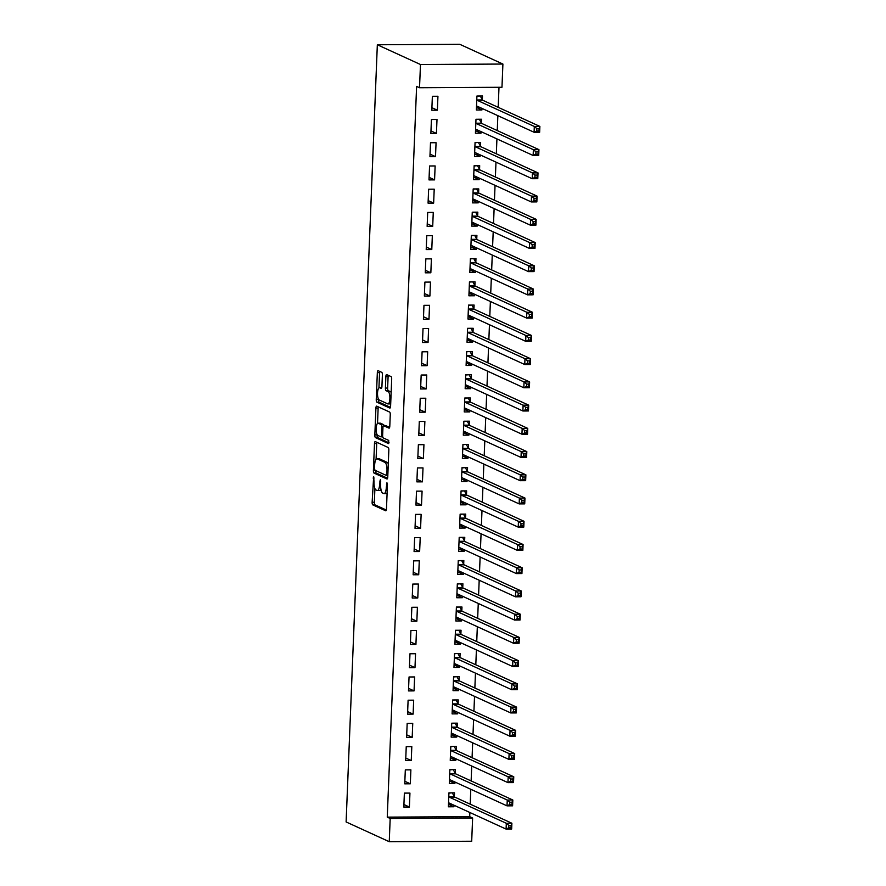<?xml version="1.0" encoding="UTF-8"?>
<svg xmlns="http://www.w3.org/2000/svg" width="886" height="886" viewBox="0 0 886 886"><rect width="100%" height="100%" fill="white"/><g stroke="black" fill="none" stroke-linecap="round" stroke-linejoin="round"><path stroke-width="1.33" d="M373.67 476.668L372.131 502.262A2.304 0.72 -90.3 0 0 372.751 504.865L385.665 510.779A2.304 0.72 -90.3 0 0 385.775 510.801A2.304 0.72 -90.3 0 0 386.473 508.83L387.448 484.609L386.938 482.759L386.318 487.278A7.376 2.315 -90.3 0 1 384.07 493.602A7.376 2.315 -90.3 0 1 383.727 493.524L382.652 493.037A7.376 2.315 -90.3 0 1 380.648 484.686L380.338 479.725L379.651 484.221A7.376 2.315 -90.3 0 1 377.392 490.545A7.376 2.315 -90.3 0 1 377.059 490.467L375.985 489.98A7.376 2.315 -90.3 0 1 373.981 481.63L373.67 476.668M382.387 374.966A2.304 0.72 -90.3 0 0 381.766 372.353L378.145 370.691A2.304 0.72 -90.3 0 0 378.034 370.669A2.304 0.72 -90.3 0 0 377.336 372.652L376.251 399.553A2.304 0.72 -90.3 0 0 376.882 402.155L389.796 408.069A2.304 0.72 -90.3 0 0 389.895 408.092A2.304 0.72 -90.3 0 0 390.604 406.12L391.69 379.219A2.304 0.72 -90.3 0 0 391.058 376.605L386.684 374.601A2.304 0.72 -90.3 0 0 386.573 374.579A2.304 0.72 -90.3 0 0 385.875 376.561L385.41 388.068A2.304 0.72 -90.3 0 0 386.03 390.682L388.201 391.667A6.158 1.938 -90.3 0 1 389.895 398.202A6.158 1.938 -90.3 0 1 388.002 403.927A6.158 1.938 -90.3 0 1 387.714 403.872L379.208 399.974A6.158 1.938 -90.3 0 1 377.525 393.439A6.158 1.938 -90.3 0 1 379.418 387.714A6.158 1.938 -90.3 0 1 379.706 387.78L381.124 388.422A2.304 0.72 -90.3 0 0 381.224 388.456A2.304 0.72 -90.3 0 0 381.932 386.473L382.387 374.966M416.608 86.396L387.26 817.136L390.183 818.476L472.626 818.011L471.695 841.235L389.253 841.7L346.116 821.953L377.336 44.765L420.473 64.512L419.532 87.736L416.608 86.396M389.253 841.7L390.183 818.476M375.299 441.605A2.304 0.72 -90.3 0 0 375.188 441.582A2.304 0.72 -90.3 0 0 374.49 443.554L373.405 470.455A2.304 0.72 -90.3 0 0 374.036 473.069L386.949 478.983A2.304 0.72 -90.3 0 0 387.049 479.005A2.304 0.72 -90.3 0 0 387.758 477.022L388.832 450.121A2.304 0.72 -90.3 0 0 388.212 447.519L375.299 441.605M374.833 435.004L375.908 408.103A2.304 0.72 -90.3 0 1 376.616 406.12A2.304 0.72 -90.3 0 1 376.716 406.153L389.63 412.056A2.304 0.72 -90.3 0 1 390.261 414.67L389.796 426.188A2.304 0.72 -90.3 0 1 389.098 428.159A2.304 0.72 -90.3 0 1 388.987 428.137L383.749 425.734A2.304 0.72 -90.3 0 0 383.649 425.712A2.304 0.72 -90.3 0 0 382.94 427.683L382.63 435.325A2.304 0.72 -90.3 0 0 383.261 437.939L388.71 440.431L388.655 443.642L375.454 437.606A2.304 0.72 -90.3 0 1 374.833 435.004L377.071 434.572M419.532 87.736L501.974 87.271L502.905 64.047L459.779 44.3L377.336 44.765M430.873 133.454L436.444 133.432L436.997 119.488L431.427 119.521L430.873 133.454M481.408 122.999L481.563 119.245L475.992 119.267L475.428 133.21L480.998 133.177L481.065 131.649M429.001 179.913L434.572 179.88L435.137 165.948L429.566 165.981L429.001 179.913M479.547 169.459L479.691 165.693L474.121 165.726L473.567 179.659L479.138 179.636L479.193 178.097M427.141 226.373L432.711 226.34L433.265 212.396L427.694 212.43L427.141 226.373M477.676 215.907L477.831 212.153L472.26 212.186L471.695 226.118L477.266 226.085L477.332 224.557M425.269 272.822L430.84 272.788L431.404 258.856L425.834 258.889L425.269 272.822M475.815 262.367L475.959 258.601L470.388 258.634L469.835 272.578L475.405 272.545L475.461 271.016M423.408 319.281L428.979 319.248L429.533 305.316L423.962 305.338L423.408 319.281M473.944 308.815L474.099 305.061L468.528 305.094L467.963 319.026L473.534 318.993L473.6 317.465M421.537 365.73L427.107 365.696L427.672 351.764L422.101 351.797L421.537 365.73M472.083 355.275L472.227 351.509L466.667 351.543L466.102 365.486L471.673 365.453L471.729 363.925M419.676 412.189L425.247 412.156L425.801 398.224L420.241 398.257L419.676 412.189M470.211 401.735L470.366 397.969L464.796 398.002L464.242 411.935L469.801 411.901L469.868 410.373M417.804 458.638L423.375 458.616L423.94 444.672L418.369 444.706L417.804 458.638M468.351 448.183L468.506 444.429L462.935 444.451L462.37 458.394L467.941 458.361L468.007 456.833M415.944 505.098L421.514 505.064L422.079 491.132L416.509 491.165L415.944 505.098M466.479 494.643L466.634 490.877L461.063 490.91L460.51 504.843L466.08 504.821L466.136 503.281M414.083 551.557L419.643 551.524L420.208 537.58L414.637 537.614L414.083 551.557M464.618 541.091L464.773 537.337L459.203 537.37L458.638 551.302L464.209 551.269L464.275 549.741M412.211 598.006L417.782 597.972L418.347 584.04L412.776 584.073L412.211 598.006M462.747 587.551L462.902 583.785L457.331 583.819L456.777 597.762L462.348 597.729L462.403 596.2M410.351 644.465L415.922 644.432L416.475 630.5L410.905 630.522L410.351 644.465M460.886 633.999L461.041 630.245L455.47 630.278L454.906 644.211L460.476 644.177L460.543 642.649M408.479 690.914L414.05 690.892L414.615 676.948L409.044 676.982L408.479 690.914M459.026 680.459L459.169 676.694L453.599 676.727L453.045 690.67L458.616 690.637L458.671 689.109M406.619 737.373L412.189 737.34L412.743 723.408L407.172 723.441L406.619 737.373M457.154 726.919L457.309 723.153L451.738 723.186L451.173 737.119L456.744 737.086L456.811 735.557M404.747 783.833L410.318 783.8L410.882 769.856L405.312 769.89L404.747 783.833M455.293 773.367L455.437 769.613L449.866 769.635L449.313 783.578L454.883 783.545L454.939 782.017M387.26 817.136L469.702 816.67L469.868 812.506M470.2 804.156L470.798 789.271M471.13 780.931L471.729 766.047M472.072 757.707L472.67 742.822M473.002 734.483L473.6 719.587M473.932 711.248L474.531 696.363M474.863 688.023L475.461 673.138M475.804 664.799L476.402 649.914M476.734 641.564L477.332 626.679M477.665 618.339L478.263 603.455M478.595 595.115L479.193 580.23M479.525 571.891L480.123 556.995M480.467 548.655L481.065 533.771M481.397 525.431L481.995 510.546M482.327 502.207L482.925 487.322M483.258 478.972L483.856 464.087M484.199 455.747L484.797 440.863M485.129 432.523L485.727 417.638M486.06 409.299L486.658 394.403M486.99 386.063L487.588 371.179M487.931 362.839L488.529 347.954M488.862 339.615L489.46 324.73M489.792 316.38L490.39 301.495M490.722 293.155L491.32 278.27M491.664 269.931L492.262 255.046M492.594 246.707L493.192 231.811M493.524 223.471L494.122 208.587M494.454 200.247L495.052 185.362M495.385 177.023L495.983 162.138M496.326 153.787L496.924 138.903M497.256 130.563L497.854 115.678M498.187 107.339L498.995 87.293M454.352 796.592L454.507 792.837L448.936 792.87L448.382 806.803L453.942 806.769L454.009 805.241M403.817 807.057L409.387 807.024L409.941 793.092L404.37 793.114L403.817 807.057M456.224 750.143L456.368 746.377L450.808 746.411L450.243 760.354L455.814 760.321L455.869 758.793M405.677 760.598L411.248 760.565L411.813 746.632L406.242 746.665L405.677 760.598M458.084 703.683L458.239 699.929L452.668 699.962L452.104 713.894L457.674 713.861L457.741 712.333M407.549 714.149L413.12 714.116L413.673 700.173L408.103 700.206L407.549 714.149M459.956 657.235L460.1 653.469L454.529 653.503L453.975 667.435L459.546 667.413L459.601 665.873M409.41 667.69L414.98 667.656L415.545 653.724L409.974 653.757L409.41 667.69M461.816 610.775L461.971 607.021L456.401 607.043L455.836 620.986L461.407 620.953L461.473 619.425M411.281 621.23L416.852 621.208L417.406 607.264L411.835 607.298L411.281 621.23M463.688 564.327L463.832 560.561L458.261 560.594L457.708 574.527L463.278 574.493L463.334 572.965M413.142 574.781L418.713 574.748L419.277 560.816L413.707 560.849L413.142 574.781M465.549 517.867L465.704 514.101L460.133 514.135L459.568 528.078L465.139 528.045L465.205 526.517M415.013 528.322L420.584 528.3L421.138 514.356L415.567 514.389L415.013 528.322M467.42 471.407L467.564 467.653L461.994 467.686L461.44 481.619L467.011 481.585L467.066 480.057M416.874 481.873L422.445 481.84L423.01 467.908L417.439 467.93L416.874 481.873M469.281 424.959L469.436 421.193L463.865 421.227L463.3 435.17L468.871 435.137L468.938 433.608M418.746 435.414L424.316 435.38L424.87 421.448L419.3 421.481L418.746 435.414M471.153 378.499L471.297 374.745L465.726 374.778L465.172 388.71L470.743 388.677L470.798 387.149M420.606 388.965L426.177 388.932L426.742 374.988L421.171 375.022L420.606 388.965M473.013 332.051L473.168 328.285L467.598 328.318L467.033 342.251L472.603 342.229L472.67 340.689M422.478 342.505L428.049 342.472L428.602 328.54L423.032 328.573L422.478 342.505M474.885 285.591L475.029 281.837L469.458 281.859L468.904 295.802L474.475 295.769L474.531 294.241M424.339 296.046L429.909 296.024L430.474 282.08L424.903 282.113L424.339 296.046M476.746 239.142L476.901 235.377L471.33 235.41L470.765 249.343L476.336 249.309L476.402 247.781M426.21 249.597L431.781 249.564L432.335 235.632L426.764 235.665L426.21 249.597M478.606 192.683L478.761 188.917L473.19 188.951L472.637 202.894L478.207 202.861L478.263 201.332M428.071 203.138L433.642 203.104L434.206 189.172L428.636 189.205L428.071 203.138M480.478 146.223L480.633 142.469L475.062 142.502L474.497 156.434L480.068 156.401L480.134 154.873M429.943 156.689L435.502 156.656L436.067 142.724L430.496 142.746L429.943 156.689M482.338 99.775L482.493 96.009L476.923 96.042L476.369 109.986L481.94 109.953L481.995 108.424M431.803 110.229L437.374 110.196L437.939 96.264L432.368 96.297L431.803 110.229M502.905 64.047L420.473 64.512M469.702 816.67L472.626 818.011M453.942 806.769L449.412 804.698M409.387 807.024L403.916 804.521M454.883 783.545L450.343 781.463M410.318 783.8L404.847 781.297M455.814 760.321L451.273 758.239M411.248 760.565L405.788 758.062M456.744 737.086L452.203 735.015M412.189 737.34L406.718 734.837M457.674 713.861L453.145 711.79M413.12 714.116L407.649 711.613M458.616 690.637L454.075 688.555M414.05 690.892L408.579 688.378M459.546 667.413L455.005 665.331M414.98 667.656L409.52 665.153M460.476 644.177L455.936 642.106M415.922 644.432L410.451 641.929M461.407 620.953L456.877 618.871M416.852 621.208L411.381 618.705M462.348 597.729L457.807 595.647M417.782 597.972L412.311 595.47M463.278 574.493L458.738 572.422M418.713 574.748L413.253 572.245M464.209 551.269L459.668 549.198M419.643 551.524L414.183 549.021M465.139 528.045L460.609 525.963M420.584 528.3L415.113 525.786M466.08 504.821L461.54 502.739M421.514 505.064L416.043 502.561M467.011 481.585L462.47 479.514M422.445 481.84L416.974 479.337M467.941 458.361L463.4 456.279M423.375 458.616L417.915 456.113M468.871 435.137L464.33 433.055M424.316 435.38L418.845 432.877M469.801 411.901L465.272 409.83M425.247 412.156L419.776 409.653M470.743 388.677L466.202 386.606M426.177 388.932L420.706 386.429M471.673 365.453L467.132 363.371M427.107 365.696L421.647 363.194M472.603 342.229L468.063 340.146M428.049 342.472L422.578 339.969M473.534 318.993L469.004 316.922M428.979 319.248L423.508 316.745M474.475 295.769L469.934 293.687M429.909 296.024L424.438 293.521M475.405 272.545L470.865 270.463M430.84 272.788L425.38 270.285M476.336 249.309L471.795 247.238M431.781 249.564L426.31 247.061M477.266 226.085L472.736 224.014M432.711 226.34L427.24 223.837M478.207 202.861L473.667 200.779M433.642 203.104L428.171 200.601M479.138 179.636L474.597 177.554M434.572 179.88L429.112 177.377M480.068 156.401L475.527 154.33M435.502 156.656L430.042 154.153M480.998 133.177L476.469 131.095M436.444 133.432L430.973 130.929M481.94 109.953L477.399 107.87M437.374 110.196L431.903 107.693M377.392 490.545L379.618 490.534A7.376 2.315 -90.3 0 0 380.925 489.227M384.07 493.602L386.296 493.591A7.376 2.315 -90.3 0 0 387.116 493.103M374.9 488.551L374.357 502.251A2.304 0.72 -90.3 0 0 374.977 504.854L386.307 510.037M375.631 470.544A2.304 0.72 -90.3 0 0 376.262 473.046L387.581 478.241M376.882 442.324A2.304 0.72 -90.3 0 0 376.716 443.543L376.085 459.258M374.512 468.406L374.944 470.233L386.285 475.428L386.983 470.754A7.376 2.315 -90.3 0 0 384.978 462.403L377.237 458.859A7.376 2.315 -90.3 0 0 376.893 458.782A7.376 2.315 -90.3 0 0 374.645 465.106L374.512 468.406M388.289 463.821A7.376 2.315 -90.3 0 0 387.215 462.392L384.978 462.403M376.893 458.782L379.13 458.771A7.376 2.315 -90.3 0 1 379.463 458.848L387.215 462.392M377.525 423.408L378.134 408.092L375.908 408.103M378.311 406.873A2.304 0.72 -90.3 0 0 378.134 408.092M389.63 427.395L385.975 425.723A2.304 0.72 -90.3 0 0 385.875 425.701A2.304 0.72 -90.3 0 0 385.764 425.723M389.098 442.823L377.68 437.595L375.454 437.606M378.311 423.253A6.158 1.938 -90.3 0 0 378.034 423.187A6.158 1.938 -90.3 0 0 376.14 428.913A6.158 1.938 -90.3 0 0 377.824 435.447L380.825 436.82A2.304 0.72 -90.3 0 0 380.925 436.842A2.304 0.72 -90.3 0 0 381.633 434.871L381.932 427.229A2.304 0.72 -90.3 0 0 381.312 424.615L378.311 423.253L380.548 423.231A6.158 1.938 -90.3 0 0 380.26 423.176L378.034 423.187M384.059 425.712A2.304 0.72 -90.3 0 0 383.538 424.604L381.312 424.615M380.548 423.231L383.538 424.604M377.059 434.993A2.304 0.72 -90.3 0 0 377.68 437.595M381.755 387.714A6.158 1.938 -90.3 0 0 381.656 387.703L379.418 387.714M389.94 403.861A6.158 1.938 -90.3 0 0 390.228 403.916A6.158 1.938 -90.3 0 0 390.704 403.728M391.158 392.465A6.158 1.938 -90.3 0 0 390.438 391.656L388.201 391.667M388.267 375.332A2.304 0.72 -90.3 0 0 388.101 376.539L387.636 388.057A2.304 0.72 -90.3 0 0 388.267 390.671L390.438 391.656M378.499 399.176L378.477 399.542A2.304 0.72 -90.3 0 0 379.108 402.144L390.427 407.327M379.729 371.422A2.304 0.72 -90.3 0 0 379.562 372.629L378.942 387.913M448.46 804.698L452.27 804.444M448.925 793.092L451.96 792.848M448.526 803.048L448.637 802.96A2.348 0.742 89.7 0 1 448.814 802.893A2.348 0.742 89.7 0 1 448.925 802.915L506.083 829.086L506.316 823.282L511.886 823.249L454.728 797.079A2.348 0.742 89.7 0 1 454.463 796.78L452.425 793.07M511.1 825.431L511.886 823.249L511.654 829.052L506.083 829.086L508.774 827.768L511.012 827.757L511.1 825.431L508.874 825.442L508.774 827.768M508.874 825.442L506.316 823.282L449.158 797.101A2.348 0.742 89.7 0 1 448.892 796.813L448.781 796.625M511.012 827.757L511.654 829.052M449.39 781.474L453.2 781.219M449.855 769.856L452.89 769.624M449.457 779.813L449.579 779.724A2.348 0.742 89.7 0 1 449.745 779.658A2.348 0.742 89.7 0 1 449.855 779.691L507.025 805.861L507.257 800.047L512.828 800.014L455.659 773.843A2.348 0.742 89.7 0 1 455.393 773.556L453.366 769.845M512.03 802.207L512.828 800.014L512.595 805.828L507.025 805.861L509.716 804.543L511.942 804.532L512.03 802.207L509.804 802.218L509.716 804.543M509.804 802.218L507.257 800.047L450.088 773.877A2.348 0.742 89.7 0 1 449.822 773.589L449.723 773.4M511.942 804.532L512.595 805.828M450.332 758.25L454.13 757.984M450.797 746.632L453.82 746.4M450.398 756.589L450.509 756.5A2.348 0.742 89.7 0 1 450.675 756.434A2.348 0.742 89.7 0 1 450.786 756.456L507.955 782.626L508.187 776.823L513.758 776.789L456.589 750.619A2.348 0.742 89.7 0 1 456.323 750.331L454.296 746.61M512.972 778.982L513.758 776.789L513.526 782.593L507.955 782.626L510.646 781.308L512.872 781.297L512.972 778.982L510.735 778.993L510.646 781.308M510.735 778.993L508.187 776.823L451.018 750.652A2.348 0.742 89.7 0 1 450.752 750.353L450.653 750.176M512.872 781.297L513.526 782.593M451.262 735.015L455.061 734.76M451.727 723.408L454.751 723.164M451.328 733.364L451.439 733.276A2.348 0.742 89.7 0 1 451.616 733.209A2.348 0.742 89.7 0 1 451.716 733.231L508.885 759.402L509.118 753.598L514.688 753.565L457.519 727.395A2.348 0.742 89.7 0 1 457.254 727.096L455.227 723.386M513.902 755.747L514.688 753.565L514.456 759.368L508.885 759.402L511.576 758.084L513.802 758.073L513.902 755.747L511.676 755.758L511.576 758.084M511.676 755.758L509.118 753.598L451.949 727.428A2.348 0.742 89.7 0 1 451.683 727.129L451.583 726.941M513.802 758.073L514.456 759.368M452.192 711.79L455.991 711.536M452.657 700.173L455.681 699.94M452.259 710.129L452.369 710.051A2.348 0.742 89.7 0 1 452.547 709.985A2.348 0.742 89.7 0 1 452.657 710.007L509.815 736.177L510.048 730.363L515.619 730.341L458.461 704.171A2.348 0.742 89.7 0 1 458.184 703.872L456.157 700.162M514.832 732.523L515.619 730.341L515.386 736.144L509.815 736.177L512.507 734.859L514.744 734.848L514.832 732.523L512.606 732.534L512.507 734.859M512.606 732.534L510.048 730.363L452.89 704.193A2.348 0.742 89.7 0 1 452.624 703.905L452.513 703.717M514.744 734.848L515.386 736.144M453.123 688.566L456.932 688.311M453.588 676.948L456.622 676.716M453.189 686.905L453.3 686.816A2.348 0.742 89.7 0 1 453.477 686.75A2.348 0.742 89.7 0 1 453.588 686.772L510.757 712.942L510.989 707.139L516.56 707.106L459.391 680.935A2.348 0.742 89.7 0 1 459.125 680.647L457.087 676.926M515.763 709.298L516.56 707.106L516.328 712.92L510.757 712.942L513.448 711.635L515.674 711.613L515.763 709.298L513.537 709.309L513.448 711.635M513.537 709.309L510.989 707.139L453.82 680.969A2.348 0.742 89.7 0 1 453.554 680.681L453.455 680.492M515.674 711.613L516.328 712.92M454.064 665.331L457.863 665.076M454.529 653.724L457.553 653.48M454.13 663.68L454.241 663.592A2.348 0.742 89.7 0 1 454.407 663.525A2.348 0.742 89.7 0 1 454.518 663.548L511.687 689.718L511.92 683.914L517.49 683.881L460.321 657.711A2.348 0.742 89.7 0 1 460.055 657.412L458.029 653.702M516.693 686.063L517.49 683.881L517.258 689.685L511.687 689.718L514.378 688.4L516.604 688.389L516.693 686.063L514.467 686.085L514.378 688.4M514.467 686.085L511.92 683.914L454.751 657.744A2.348 0.742 89.7 0 1 454.485 657.445L454.385 657.268M516.604 688.389L517.258 689.685M454.994 642.106L458.793 641.852M455.459 630.5L458.483 630.256M455.061 640.456L455.171 640.368A2.348 0.742 89.7 0 1 455.349 640.301A2.348 0.742 89.7 0 1 455.448 640.323L512.617 666.493L512.85 660.679L518.421 660.657L461.252 634.487A2.348 0.742 89.7 0 1 460.986 634.188L458.959 630.478M517.634 662.839L518.421 660.657L518.188 666.46L512.617 666.493L515.309 665.176L517.535 665.164L517.634 662.839L515.408 662.85L515.309 665.176M515.408 662.85L512.85 660.679L455.681 634.509A2.348 0.742 89.7 0 1 455.415 634.221L455.315 634.033M517.535 665.164L518.188 666.46M455.925 618.882L459.723 618.627M456.39 607.264L459.413 607.032M455.991 617.221L456.102 617.132A2.348 0.742 89.7 0 1 456.279 617.066A2.348 0.742 89.7 0 1 456.379 617.099L513.548 643.269L513.78 637.455L519.351 637.422L462.182 611.251A2.348 0.742 89.7 0 1 461.916 610.963L459.889 607.242M518.565 639.614L519.351 637.422L519.118 643.236L513.548 643.269L516.239 641.951L518.476 641.94L518.565 639.614L516.339 639.626L516.239 641.951M516.339 639.626L513.78 637.455L456.622 611.285A2.348 0.742 89.7 0 1 456.345 610.997L456.246 610.808M518.476 641.94L519.118 643.236M456.855 595.658L460.665 595.392M457.32 584.04L460.355 583.808M456.921 593.997L457.032 593.908A2.348 0.742 89.7 0 1 457.209 593.841A2.348 0.742 89.7 0 1 457.32 593.864L514.489 620.034L514.722 614.231L520.292 614.197L463.123 588.027A2.348 0.742 89.7 0 1 462.857 587.739L460.82 584.018M519.495 616.39L520.292 614.197L520.06 620.001L514.489 620.034L517.18 618.716L519.406 618.705L519.495 616.39L517.269 616.401L517.18 618.716M517.269 616.401L514.722 614.231L457.553 588.06A2.348 0.742 89.7 0 1 457.287 587.761L457.187 587.584M519.406 618.705L520.06 620.001M457.785 572.422L461.595 572.168M458.261 560.816L461.285 560.572M457.852 570.772L457.973 570.684A2.348 0.742 89.7 0 1 458.14 570.617A2.348 0.742 89.7 0 1 458.25 570.639L515.419 596.81L515.652 591.006L521.223 590.973L464.054 564.803A2.348 0.742 89.7 0 1 463.788 564.504L461.761 560.794M520.425 593.155L521.223 590.973L520.99 596.776L515.419 596.81L518.111 595.492L520.337 595.481L520.425 593.155L518.199 593.166L518.111 595.492M518.199 593.166L515.652 591.006L458.483 564.836A2.348 0.742 89.7 0 1 458.217 564.537L458.117 564.349M520.337 595.481L520.99 596.776M458.726 549.198L462.525 548.943M459.192 537.58L462.215 537.348M458.793 547.537L458.904 547.459A2.348 0.742 89.7 0 1 459.081 547.382A2.348 0.742 89.7 0 1 459.181 547.415L516.35 573.585L516.582 567.771L522.153 567.749L464.984 541.579A2.348 0.742 89.7 0 1 464.718 541.28L462.691 537.569M521.367 569.931L522.153 567.749L521.92 573.552L516.35 573.585L519.041 572.267L521.267 572.256L521.367 569.931L519.13 569.942L519.041 572.267M519.13 569.942L516.582 567.771L459.413 541.601A2.348 0.742 89.7 0 1 459.147 541.313L459.048 541.125M521.267 572.256L521.92 573.552M459.657 525.974L463.456 525.719M460.122 514.356L463.145 514.124M459.723 524.313L459.834 524.224A2.348 0.742 89.7 0 1 460.011 524.158A2.348 0.742 89.7 0 1 460.111 524.18L517.28 550.35L517.513 544.547L523.083 544.513L465.914 518.343A2.348 0.742 89.7 0 1 465.648 518.055L463.622 514.334M522.297 546.706L523.083 544.513L522.851 550.328L517.28 550.35L519.971 549.043L522.197 549.021L522.297 546.706L520.071 546.717L519.971 549.043M520.071 546.717L517.513 544.547L460.343 518.376A2.348 0.742 89.7 0 1 460.078 518.088L459.978 517.9M522.197 549.021L522.851 550.328M460.587 502.739L464.397 502.484M461.052 491.132L464.087 490.888M460.654 501.088L460.764 501A2.348 0.742 89.7 0 1 460.941 500.933A2.348 0.742 89.7 0 1 461.052 500.955L518.221 527.126L518.454 521.322L524.025 521.289L466.856 495.119A2.348 0.742 89.7 0 1 466.59 494.82L464.552 491.11M523.227 523.471L524.025 521.289L523.781 527.092L518.221 527.126L520.913 525.808L523.139 525.797L523.227 523.471L521.001 523.482L520.913 525.808M521.001 523.482L518.454 521.322L461.285 495.152A2.348 0.742 89.7 0 1 461.019 494.853L460.908 494.676M523.139 525.797L523.781 527.092M461.517 479.514L465.327 479.26M461.994 467.908L465.017 467.664M461.584 477.864L461.706 477.775A2.348 0.742 89.7 0 1 461.872 477.709A2.348 0.742 89.7 0 1 461.983 477.731L519.152 503.901L519.384 498.087L524.955 498.065L467.786 471.895A2.348 0.742 89.7 0 1 467.52 471.596L465.493 467.886M524.158 500.247L524.955 498.065L524.722 503.868L519.152 503.901L521.843 502.583L524.069 502.572L524.158 500.247L521.932 500.258L521.843 502.583M521.932 500.258L519.384 498.087L462.215 471.917A2.348 0.742 89.7 0 1 461.949 471.629L461.85 471.441M524.069 502.572L524.722 503.868M462.459 456.29L466.257 456.035M462.924 444.672L465.947 444.44M462.525 454.629L462.636 454.54A2.348 0.742 89.7 0 1 462.802 454.474A2.348 0.742 89.7 0 1 462.913 454.507L520.082 480.677L520.315 474.863L525.885 474.83L468.716 448.659A2.348 0.742 89.7 0 1 468.45 448.371L466.424 444.65M525.099 477.022L525.885 474.83L525.653 480.644L520.082 480.677L522.773 479.359L524.999 479.348L525.099 477.022L522.862 477.033L522.773 479.359M522.862 477.033L520.315 474.863L463.145 448.693A2.348 0.742 89.7 0 1 462.88 448.405L462.78 448.216M524.999 479.348L525.653 480.644M463.389 433.066L467.188 432.8M463.854 421.448L466.878 421.215M463.456 431.404L463.566 431.316A2.348 0.742 89.7 0 1 463.743 431.249A2.348 0.742 89.7 0 1 463.843 431.272L521.012 457.442L521.245 451.638L526.816 451.605L469.646 425.435A2.348 0.742 89.7 0 1 469.381 425.147L467.354 421.426M526.029 453.787L526.816 451.605L526.583 457.409L521.012 457.442L523.704 456.124L525.93 456.113L526.029 453.787L523.803 453.809L523.704 456.124M523.803 453.809L521.245 451.638L464.076 425.468A2.348 0.742 89.7 0 1 463.81 425.169L463.71 424.992M525.93 456.113L526.583 457.409M464.319 409.83L468.129 409.576M464.785 398.224L467.819 397.98M464.386 408.18L464.497 408.092A2.348 0.742 89.7 0 1 464.674 408.025A2.348 0.742 89.7 0 1 464.785 408.047L521.943 434.218L522.186 428.414L527.746 428.381L470.588 402.211A2.348 0.742 89.7 0 1 470.322 401.912L468.284 398.202M526.96 430.563L527.746 428.381L527.513 434.184L521.943 434.218L524.634 432.9L526.871 432.889L526.96 430.563L524.733 430.574L524.634 432.9M524.733 430.574L522.186 428.414L465.017 402.244A2.348 0.742 89.7 0 1 464.751 401.945L464.641 401.757M526.871 432.889L527.513 434.184M465.25 386.606L469.059 386.351M465.715 374.988L468.749 374.756M465.316 384.945L465.438 384.867A2.348 0.742 89.7 0 1 465.604 384.79A2.348 0.742 89.7 0 1 465.715 384.823L522.884 410.993L523.117 405.179L528.687 405.146L471.518 378.975A2.348 0.742 89.7 0 1 471.252 378.687L469.226 374.977M527.89 407.339L528.687 405.146L528.455 410.96L522.884 410.993L525.575 409.675L527.801 409.664L527.89 407.339L525.664 407.35L525.575 409.675M525.664 407.35L523.117 405.179L465.947 379.009A2.348 0.742 89.7 0 1 465.682 378.721L465.582 378.532M527.801 409.664L528.455 410.96M466.191 363.382L469.99 363.127M466.656 351.764L469.68 351.532M466.257 361.721L466.368 361.632A2.348 0.742 89.7 0 1 466.534 361.566A2.348 0.742 89.7 0 1 466.645 361.588L523.814 387.758L524.047 381.955L529.618 381.921L472.448 355.751A2.348 0.742 89.7 0 1 472.183 355.463L470.156 351.742M528.831 384.114L529.618 381.921L529.385 387.736L523.814 387.758L526.505 386.44L528.732 386.429L528.831 384.114L526.594 384.125L526.505 386.44M526.594 384.125L524.047 381.955L466.878 355.784A2.348 0.742 89.7 0 1 466.612 355.496L466.512 355.308M528.732 386.429L529.385 387.736M467.121 340.146L470.92 339.892M467.586 328.54L470.61 328.296M467.188 338.496L467.299 338.408A2.348 0.742 89.7 0 1 467.476 338.341A2.348 0.742 89.7 0 1 467.575 338.363L524.745 364.534L524.977 358.73L530.548 358.697L473.379 332.527A2.348 0.742 89.7 0 1 473.113 332.228L471.086 328.518M529.762 360.879L530.548 358.697L530.315 364.5L524.745 364.534L527.436 363.216L529.662 363.205L529.762 360.879L527.535 360.89L527.436 363.216M527.535 360.89L524.977 358.73L467.808 332.56A2.348 0.742 89.7 0 1 467.542 332.261L467.443 332.073M529.662 363.205L530.315 364.5M468.052 316.922L471.85 316.667M468.517 305.316L471.54 305.072M468.118 315.272L468.229 315.183A2.348 0.742 89.7 0 1 468.406 315.117A2.348 0.742 89.7 0 1 468.517 315.139L525.675 341.309L525.907 335.495L531.478 335.473L474.32 309.303A2.348 0.742 89.7 0 1 474.043 309.004L472.016 305.293M530.692 337.655L531.478 335.473L531.246 341.276L525.675 341.309L528.366 339.991L530.603 339.98L530.692 337.655L528.466 337.666L528.366 339.991M528.466 337.666L525.907 335.495L468.749 309.325A2.348 0.742 89.7 0 1 468.484 309.037L468.373 308.849M530.603 339.98L531.246 341.276M468.982 293.698L472.792 293.443M469.447 282.08L472.482 281.848M469.048 292.037L469.17 291.948A2.348 0.742 89.7 0 1 469.336 291.882A2.348 0.742 89.7 0 1 469.447 291.904L526.616 318.074L526.849 312.271L532.42 312.237L475.25 286.067A2.348 0.742 89.7 0 1 474.985 285.779L472.947 282.058M531.622 314.43L532.42 312.237L532.187 318.052L526.616 318.074L529.307 316.767L531.534 316.745L531.622 314.43L529.396 314.441L529.307 316.767M529.396 314.441L526.849 312.271L469.68 286.1A2.348 0.742 89.7 0 1 469.414 285.813L469.314 285.624M531.534 316.745L532.187 318.052M469.923 270.474L473.722 270.208M470.388 258.856L473.412 258.623M469.99 268.812L470.101 268.724A2.348 0.742 89.7 0 1 470.267 268.657A2.348 0.742 89.7 0 1 470.377 268.679L527.547 294.85L527.779 289.046L533.35 289.013L476.181 262.843A2.348 0.742 89.7 0 1 475.915 262.555L473.888 258.834M532.552 291.195L533.35 289.013L533.117 294.816L527.547 294.85L530.238 293.532L532.464 293.521L532.552 291.195L530.326 291.217L530.238 293.532M530.326 291.217L527.779 289.046L470.61 262.876A2.348 0.742 89.7 0 1 470.344 262.577L470.245 262.4M532.464 293.521L533.117 294.816M470.854 247.238L474.652 246.984M471.319 235.632L474.342 235.388M470.92 245.588L471.031 245.5A2.348 0.742 89.7 0 1 471.208 245.433A2.348 0.742 89.7 0 1 471.308 245.455L528.477 271.625L528.709 265.822L534.28 265.789L477.111 239.619A2.348 0.742 89.7 0 1 476.845 239.32L474.818 235.61M533.494 267.971L534.28 265.789L534.048 271.592L528.477 271.625L531.168 270.308L533.394 270.296L533.494 267.971L531.268 267.982L531.168 270.308M531.268 267.982L528.709 265.822L471.54 239.652A2.348 0.742 89.7 0 1 471.274 239.353L471.175 239.165M533.394 270.296L534.048 271.592M471.784 224.014L475.583 223.759M472.249 212.396L475.273 212.164M471.85 222.353L471.961 222.275A2.348 0.742 89.7 0 1 472.138 222.198A2.348 0.742 89.7 0 1 472.238 222.231L529.407 248.401L529.64 242.587L535.21 242.554L478.041 216.383A2.348 0.742 89.7 0 1 477.775 216.095L475.749 212.385M534.424 244.746L535.21 242.554L534.978 248.368L529.407 248.401L532.098 247.083L534.336 247.072L534.424 244.746L532.198 244.757L532.098 247.083M532.198 244.757L529.64 242.587L472.482 216.417A2.348 0.742 89.7 0 1 472.205 216.129L472.105 215.94M534.336 247.072L534.978 248.368M472.714 200.79L476.524 200.535M473.179 189.172L476.214 188.939M472.781 199.129L472.891 199.04A2.348 0.742 89.7 0 1 473.069 198.973A2.348 0.742 89.7 0 1 473.179 198.996L530.349 225.166L530.581 219.363L536.152 219.329L478.983 193.159A2.348 0.742 89.7 0 1 478.717 192.871L476.679 189.15M535.354 221.522L536.152 219.329L535.919 225.144L530.349 225.166L533.04 223.848L535.266 223.837L535.354 221.522L533.128 221.533L533.04 223.848M533.128 221.533L530.581 219.363L473.412 193.192A2.348 0.742 89.7 0 1 473.146 192.904L473.046 192.716M535.266 223.837L535.919 225.144M473.645 177.554L477.454 177.3M474.121 165.948L477.144 165.704M473.722 175.904L473.833 175.816A2.348 0.742 89.7 0 1 473.999 175.749A2.348 0.742 89.7 0 1 474.11 175.771L531.279 201.942L531.511 196.138L537.082 196.105L479.913 169.935A2.348 0.742 89.7 0 1 479.647 169.636L477.62 165.926M536.285 198.287L537.082 196.105L536.85 201.908L531.279 201.942L533.97 200.624L536.196 200.613L536.285 198.287L534.059 198.298L533.97 200.624M534.059 198.298L531.511 196.138L474.342 169.968A2.348 0.742 89.7 0 1 474.076 169.669L473.977 169.481M536.196 200.613L536.85 201.908M474.586 154.33L478.385 154.075M475.051 142.724L478.075 142.48M474.652 152.68L474.763 152.591A2.348 0.742 89.7 0 1 474.94 152.525A2.348 0.742 89.7 0 1 475.04 152.547L532.209 178.717L532.442 172.903L538.012 172.881L480.843 146.711A2.348 0.742 89.7 0 1 480.577 146.411L478.551 142.701M537.226 175.063L538.012 172.881L537.78 178.684L532.209 178.717L534.9 177.399L537.126 177.388L537.226 175.063L534.989 175.074L534.9 177.399M534.989 175.074L532.442 172.903L475.273 146.733A2.348 0.742 89.7 0 1 475.007 146.445L474.907 146.256M537.126 177.388L537.78 178.684M475.516 131.106L479.315 130.851M475.981 119.488L479.005 119.256M475.583 129.445L475.693 129.356A2.348 0.742 89.7 0 1 475.871 129.29A2.348 0.742 89.7 0 1 475.97 129.312L533.139 155.482L533.372 149.679L538.943 149.645L481.774 123.475A2.348 0.742 89.7 0 1 481.508 123.187L479.481 119.466M538.156 151.838L538.943 149.645L538.71 155.46L533.139 155.482L535.831 154.175L538.057 154.153L538.156 151.838L535.93 151.849L535.831 154.175M535.93 151.849L533.372 149.679L476.203 123.508A2.348 0.742 89.7 0 1 475.937 123.22L475.837 123.032M538.057 154.153L538.71 155.46M476.446 107.882L480.256 107.616M476.912 96.264L479.946 96.031M476.513 106.22L476.624 106.132A2.348 0.742 89.7 0 1 476.801 106.065A2.348 0.742 89.7 0 1 476.912 106.087L534.081 132.258L534.313 126.454L539.884 126.421L482.715 100.251A2.348 0.742 89.7 0 1 482.449 99.963L480.411 96.242M539.087 128.603L539.884 126.421L539.64 132.224L534.081 132.258L536.772 130.94L538.998 130.929L539.087 128.603L536.861 128.625L536.772 130.94M536.861 128.625L534.313 126.454L477.144 100.284A2.348 0.742 89.7 0 1 476.878 99.985L476.768 99.808M538.998 130.929L539.64 132.224M374.102 478.03L373.106 478.041M387.448 484.144L386.451 484.144M380.781 481.087L379.773 481.087M380.67 484.221L379.651 484.221M387.348 487.278L386.318 487.278M374.977 504.854L372.751 504.865M374.357 502.251L372.131 502.262M376.262 473.046L374.036 473.069M375.409 470.444L373.405 470.455M376.716 443.543L374.49 443.554M387.824 475.417L386.429 475.428M387.88 474.054L386.85 474.054M388.013 470.743L386.983 470.754M379.463 458.848L377.237 458.859M385.975 425.723L383.749 425.734M382.73 436.809L381.035 436.82M382.652 434.86L381.633 434.871M382.974 427.218L381.932 427.229M381.733 387.769L379.706 387.78M388.267 390.671L386.03 390.682M387.636 388.057L385.41 388.068M388.101 376.539L385.875 376.561M379.108 402.144L376.882 402.155M378.477 399.542L376.251 399.553M379.562 372.629L377.336 372.652M454.728 797.079L449.158 797.101M454.463 796.78L448.892 796.813M455.659 773.843L450.088 773.877M455.393 773.556L449.822 773.589M456.589 750.619L451.018 750.652M456.323 750.331L450.752 750.353M457.519 727.395L451.949 727.428M457.254 727.096L451.683 727.129M458.461 704.171L452.89 704.193M458.184 703.872L452.624 703.905M459.391 680.935L453.82 680.969M459.125 680.647L453.554 680.681M460.321 657.711L454.751 657.744M460.055 657.412L454.485 657.445M461.252 634.487L455.681 634.509M460.986 634.188L455.415 634.221M462.182 611.251L456.622 611.285M461.916 610.963L456.345 610.997M463.123 588.027L457.553 588.06M462.857 587.739L457.287 587.761M464.054 564.803L458.483 564.836M463.788 564.504L458.217 564.537M464.984 541.579L459.413 541.601M464.718 541.28L459.147 541.313M465.914 518.343L460.343 518.376M465.648 518.055L460.078 518.088M466.856 495.119L461.285 495.152M466.59 494.82L461.019 494.853M467.786 471.895L462.215 471.917M467.52 471.596L461.949 471.629M468.716 448.659L463.145 448.693M468.45 448.371L462.88 448.405M469.646 425.435L464.076 425.468M469.381 425.147L463.81 425.169M470.588 402.211L465.017 402.244M470.322 401.912L464.751 401.945M471.518 378.975L465.947 379.009M471.252 378.687L465.682 378.721M472.448 355.751L466.878 355.784M472.183 355.463L466.612 355.496M473.379 332.527L467.808 332.56M473.113 332.228L467.542 332.261M474.32 309.303L468.749 309.325M474.043 309.004L468.484 309.037M475.25 286.067L469.68 286.1M474.985 285.779L469.414 285.813M476.181 262.843L470.61 262.876M475.915 262.555L470.344 262.577M477.111 239.619L471.54 239.652M476.845 239.32L471.274 239.353M478.041 216.383L472.482 216.417M477.775 216.095L472.205 216.129M478.983 193.159L473.412 193.192M478.717 192.871L473.146 192.904M479.913 169.935L474.342 169.968M479.647 169.636L474.076 169.669M480.843 146.711L475.273 146.733M480.577 146.411L475.007 146.445M481.774 123.475L476.203 123.508M481.508 123.187L475.937 123.22M482.715 100.251L477.144 100.284M482.449 99.963L476.878 99.985M387.824 475.428L386.362 475.439M385.875 425.701L383.649 425.712M382.741 436.831L380.925 436.842M390.228 403.916L388.002 403.927"/></g></svg>
